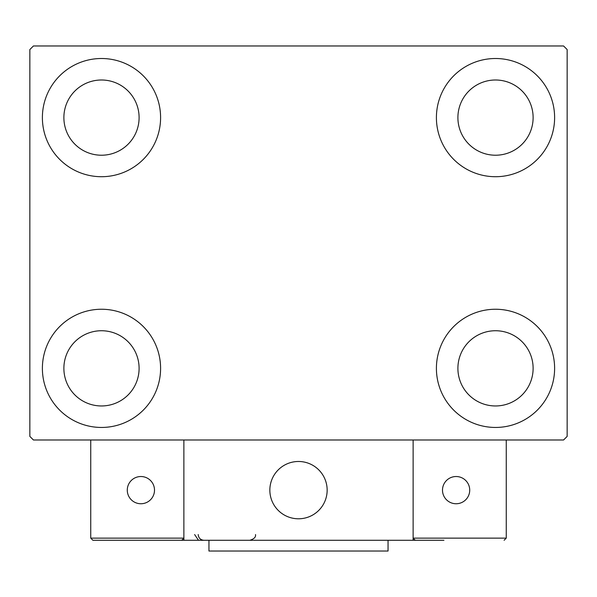 <?xml version="1.0" encoding="UTF-8"?>
<svg xmlns="http://www.w3.org/2000/svg" width="597" height="597" viewBox="0 0 597 597"><rect width="100%" height="100%" fill="white"/><g stroke="black" fill="none" stroke-linecap="round" stroke-linejoin="round"><path stroke-width="0.9" d="M42.387 368.349A59.103 59.103 0 0 1 101.49 309.246A59.103 59.103 0 0 1 160.593 368.349A59.103 59.103 0 0 1 101.49 427.452A59.103 59.103 0 0 1 42.387 368.349M436.407 117.609A59.103 59.103 0 0 1 495.51 58.506A59.103 59.103 0 0 1 554.613 117.609A59.103 59.103 0 0 1 495.51 176.712A59.103 59.103 0 0 1 436.407 117.609M436.407 368.349A59.103 59.103 0 0 1 495.51 309.246A59.103 59.103 0 0 1 554.613 368.349A59.103 59.103 0 0 1 495.51 427.452A59.103 59.103 0 0 1 436.407 368.349M42.387 117.609A59.103 59.103 0 0 1 101.49 58.506A59.103 59.103 0 0 1 160.593 117.609A59.103 59.103 0 0 1 101.49 176.712A59.103 59.103 0 0 1 42.387 117.609M63.879 117.609A37.611 37.611 0 0 1 101.49 79.998A37.611 37.611 0 0 1 139.101 117.609A37.611 37.611 0 0 1 101.49 155.22A37.611 37.611 0 0 1 63.879 117.609M457.899 368.349A37.611 37.611 0 0 1 495.51 330.738A37.611 37.611 0 0 1 533.121 368.349A37.611 37.611 0 0 1 495.51 405.96A37.611 37.611 0 0 1 457.899 368.349M457.899 117.609A37.611 37.611 0 0 1 495.51 79.998A37.611 37.611 0 0 1 533.121 117.609A37.611 37.611 0 0 1 495.51 155.22A37.611 37.611 0 0 1 457.899 117.609M63.879 368.349A37.611 37.611 0 0 1 101.49 330.738A37.611 37.611 0 0 1 139.101 368.349A37.611 37.611 0 0 1 101.49 405.96A37.611 37.611 0 0 1 63.879 368.349M563.568 45.969L33.432 45.969L29.85 49.551L29.85 436.407L33.432 439.989L563.568 439.989L567.15 436.407L567.15 49.551L563.568 45.969M269.844 490.137A28.656 28.656 0 0 1 298.5 461.481A28.656 28.656 0 0 1 327.156 490.137A28.656 28.656 0 0 1 298.5 518.793A28.656 28.656 0 0 1 269.844 490.137M443.929 540.285L183.876 540.285L183.876 439.989L413.124 439.989L413.124 540.285L433.183 540.285M303.366 518.375A28.656 28.656 0 0 0 326.738 485.271A28.656 28.656 0 0 0 293.634 461.899A28.656 28.656 0 0 0 270.262 495.003A28.656 28.656 0 0 0 303.366 518.375M506.256 538.136L506.256 439.989L413.124 439.989L413.124 538.136L506.256 538.136L504.107 540.285L506.256 538.136M415.273 540.285L413.124 538.136L415.273 540.285M183.876 540.285L92.893 540.285L90.744 538.136L90.744 439.989M183.876 538.136L181.727 540.285L183.876 538.136L90.744 538.136L92.893 540.285M442.496 490.137A13.612 13.612 0 0 0 456.108 503.749A13.612 13.612 0 0 0 469.72 490.137A13.612 13.612 0 0 0 456.108 476.525A13.612 13.612 0 0 0 442.496 490.137M140.892 503.749A13.612 13.612 0 0 0 154.504 490.137A13.612 13.612 0 0 0 140.892 476.525A13.612 13.612 0 0 0 127.28 490.137A13.612 13.612 0 0 0 140.892 503.749M388.05 540.285L388.05 551.031L208.95 551.031L208.95 540.285M194.622 534.554L198.204 539.867M198.204 534.554C198.54 538.031 200.45 539.942 203.935 540.285M255.516 534.554L255.516 534.554C255.971 537.113 254.061 539.024 249.785 540.285"/></g></svg>
